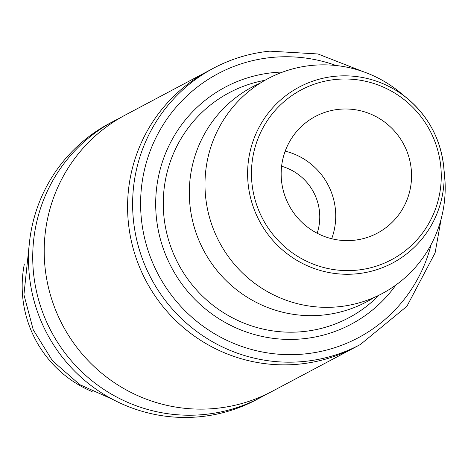 <?xml version="1.0" encoding="UTF-8"?>
<svg xmlns="http://www.w3.org/2000/svg" width="468" height="468" viewBox="0 0 468 468"><rect width="100%" height="100%" fill="white"/><g stroke="black" fill="none" stroke-linecap="round" stroke-linejoin="round"><path stroke-width="0.7" d="M339.013 109.307A66.064 64.953 -118 0 1 408.57 155.979A66.064 64.953 -118 0 1 377.343 233.152A66.064 64.953 -118 0 1 288.99 205.265A66.064 64.953 -118 0 1 315.379 116.456A66.064 64.953 -118 0 1 339.013 109.307M338.627 306.751A121.692 119.656 -118 0 1 205.75 198.069A121.692 119.656 -118 0 1 311.559 65.438A121.692 119.656 -118 0 1 400.655 92.927L407.733 98.806A99.585 97.917 -118 0 1 443.693 166.532A99.585 97.917 -118 0 1 356.125 273.868A99.585 97.917 -118 0 1 248.186 184.421A99.585 97.917 -118 0 1 334.819 76.313A99.585 97.917 -118 0 1 407.733 98.806C428.589 116.672 440.575 139.248 443.693 166.532L444.6 175.687A121.692 119.656 -118 0 1 338.627 306.751M374.172 297.443A121.692 119.656 -118 0 1 322.955 315.069A121.692 119.656 -118 0 1 193.571 224.757A121.692 119.656 -118 0 1 260.348 83.07M363.115 71.633L317.918 53.96L269.72 51.152C249.912 53.176 231.227 58.828 213.665 68.112L208.629 70.785A156.464 153.843 62 0 0 134.661 253.557A156.464 153.843 62 0 0 299.403 364.104A156.464 153.843 62 0 0 355.376 347.162A156.464 153.843 -118 0 1 146.127 281.122A156.464 153.843 -118 0 1 208.629 70.785L125.243 115.064A156.464 153.843 62 0 0 62.741 325.395A156.464 153.843 62 0 0 271.996 391.441L360.413 344.489A156.464 153.843 -118 0 1 151.164 278.448A156.464 153.843 -118 0 1 213.665 68.112A156.464 153.843 -118 0 1 269.638 51.176M281.601 166.251A52.153 51.281 -118 0 1 319.439 211.121A52.153 51.281 -118 0 1 317.169 233.239M285.193 151.146A66.064 64.953 -118 0 1 335.316 208.564A66.064 64.953 -118 0 1 331.695 238.727M24.365 263.975A112.999 111.109 62 0 0 92.132 391.593M266.193 394.36A156.464 153.843 -118 0 1 260.524 397.531A156.464 153.843 -118 0 1 51.269 331.49A156.464 153.843 -118 0 1 113.771 121.153A156.464 153.843 -118 0 1 119.574 118.228M113.771 121.153L109.576 123.382A156.464 153.843 62 0 0 47.075 333.719A156.464 153.843 62 0 0 256.324 399.76L260.524 397.531M335.667 79.466A96.162 94.548 62 0 0 270.036 230.671A96.162 94.548 62 0 0 433.374 214.28A96.162 94.548 62 0 0 335.667 79.466M264.964 80.297A127.431 125.295 62 0 0 164.73 222.803A127.431 125.295 62 0 0 303.205 331.584A127.431 125.295 62 0 0 379.057 295.168M395.893 285.024A134.217 131.97 -118 0 1 173.956 271.849A134.217 131.97 -118 0 1 273.23 72.634A134.217 131.97 -118 0 1 282.801 72.031M336.129 65.526A149.508 147.005 62 0 0 271.534 57.476A149.508 147.005 62 0 0 140.605 202.457A149.508 147.005 62 0 0 269.235 353.159A149.508 147.005 62 0 0 431.151 244.489M112.782 399.432L79.765 384.643L52.451 360.734L33.269 329.841L23.926 294.723L29.443 242.477M360.413 344.489L406.891 306.312L435.1 252.884L441.213 218.72"/></g></svg>
